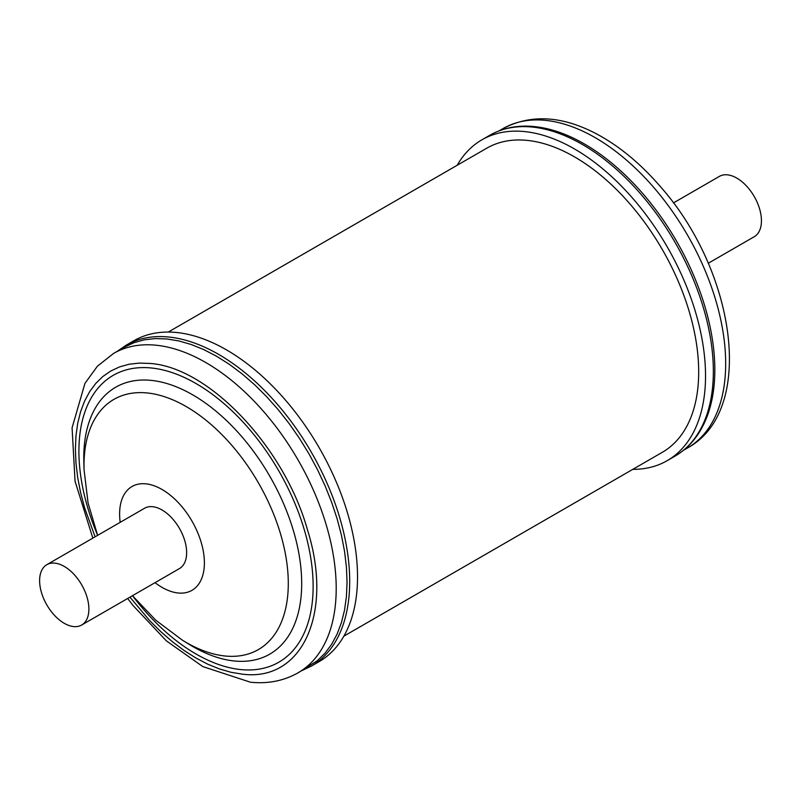 <?xml version="1.0" encoding="UTF-8"?>
<svg xmlns="http://www.w3.org/2000/svg" width="801" height="801" viewBox="0 0 801 801"><rect width="100%" height="100%" fill="white"/><g stroke="black" fill="none" stroke-linecap="round" stroke-linejoin="round"><path stroke-width="1.2" d="M81.672 625.03L179.424 568.59A34.843 20.115 -120 0 0 184.61 540.164A34.843 20.115 -120 0 0 161.221 509.536A34.843 20.115 -120 0 0 144.591 508.245L46.828 564.685A34.843 20.115 60 0 1 63.459 565.977A34.843 20.115 60 0 1 86.858 596.605A34.843 20.115 60 0 1 81.672 625.03A34.843 20.115 60 0 1 65.031 623.739A34.843 20.115 60 0 1 41.642 593.11A34.843 20.115 60 0 1 46.828 564.685M92.826 538.132L75.054 481.231L72.08 427.824L84.946 383.389L97.412 366.197L113.592 353.421L124.515 347.113L134.007 342.678L144.29 339.824L155.274 338.573L166.848 338.953L178.903 340.946L191.319 344.54L203.975 349.687L216.761 356.355L229.547 364.475L242.202 373.967L254.608 384.73L266.653 396.685L278.217 409.691L289.191 423.629L299.464 438.377L308.936 453.777L317.526 469.696L325.136 485.967L331.704 502.437L337.171 518.958L341.466 535.358L344.57 551.488L346.433 567.178L347.053 582.297L346.412 596.685L344.52 610.212L341.396 622.737L337.081 634.152L331.594 644.344L325.006 653.205L317.376 660.665L298.012 672.85C283.814 680.87 267.965 683.994 250.483 682.222L202.753 666.562L166.358 640.84L133.016 605.476L127.659 598.477M319.148 661.606A185.251 106.954 -120 0 0 335.479 480.089A185.251 106.954 -120 0 0 176.5 332.495A185.251 106.954 -120 0 0 133.897 340.735L126.077 345.251A185.251 106.954 60 0 1 168.681 337.011A185.251 106.954 60 0 1 327.649 484.605A185.251 106.954 60 0 1 311.329 666.122L319.148 661.606M708.234 263.279L754.232 236.726A34.843 20.115 -120 0 0 759.658 209.111A34.843 20.115 -120 0 0 737.27 178.383A34.843 20.115 -120 0 0 719.388 176.39L673.401 202.943M489.731 135.299A185.251 106.954 -120 0 1 512.29 127.479A185.251 106.954 -120 0 1 684.635 260.265A185.251 106.954 -120 0 1 674.983 456.159C690.011 447.308 700.925 433.511 707.714 414.778A184.42 106.473 -120 0 0 676.625 241.301A184.42 106.473 -120 0 0 541.937 127.649C522.322 124.155 504.92 126.708 489.731 135.299L481.912 139.815A185.251 106.954 -120 0 0 457.201 165.246M632.78 469.356A185.251 106.954 -120 0 0 644.605 468.495A185.251 106.954 -120 0 0 667.163 460.675A185.251 106.954 -120 0 0 676.815 264.781A185.251 106.954 -120 0 0 504.47 131.995A185.251 106.954 -120 0 0 481.912 139.815M343.859 636.164L662.327 452.295A175.579 101.367 -120 0 0 689.24 311.609A175.579 101.367 -120 0 0 574.537 156.886A175.579 101.367 -120 0 0 486.748 148.195L168.28 332.055M113.592 353.421A184.42 106.473 60 0 1 156.005 345.211A184.42 106.473 60 0 1 314.262 492.154A184.42 106.473 60 0 1 298.012 672.85M95.099 536.82L84.536 507.594L80.561 492.425L77.687 477.506L75.965 462.988L75.394 449.011L75.985 435.694L77.737 423.188L80.621 411.594L84.616 401.031L89.692 391.609L95.78 383.409L102.848 376.52L110.798 370.993L119.579 366.888L129.091 364.245L139.254 363.093L149.957 363.444C208.901 367.279 284.435 447.108 307.514 529.952C333.667 613.115 302.297 682.222 242.082 674.112L230.938 672.269L219.454 668.945L207.739 664.179L195.915 658.011L184.09 650.502L172.385 641.721L160.901 631.759L149.757 620.705L129.942 597.156M97.512 535.038A165.617 95.619 60 0 1 151.309 367.979A165.617 95.619 60 0 1 304.26 529.631A165.617 95.619 60 0 1 240.741 669.576A165.617 95.619 60 0 1 132.686 595.954M97.632 535.348L88.07 502.988L84.065 469.817L83.845 462.367A154.092 88.971 60 0 1 151.129 380.375A154.092 88.971 60 0 1 293.436 530.773A154.092 88.971 60 0 1 234.343 660.985A154.092 88.971 60 0 1 188.786 644.134L182.448 640.219L155.724 620.164L132.475 595.694M84.065 469.817A144.46 83.404 60 0 1 147.144 392.951A144.46 83.404 60 0 1 280.55 533.947A144.46 83.404 60 0 1 225.151 656.009A144.46 83.404 60 0 1 182.448 640.219M120.19 522.332A59.945 34.613 60 0 1 145.822 483.834A59.945 34.613 60 0 1 201.181 542.347A59.945 34.613 60 0 1 178.192 593A59.945 34.613 60 0 1 155.034 582.667M503.048 128.56C531.213 113.802 562.753 115.785 597.646 134.488C619.784 146.523 640.53 163.704 659.874 186.032C735.318 270.408 756.605 410.482 687.468 447.999A184.42 106.473 -120 0 0 697.08 252.976A184.42 106.473 -120 0 0 525.506 120.781A184.42 106.473 -120 0 0 503.048 128.56L499.153 130.813M117.477 351.168L126.077 345.251M311.329 666.122L301.907 670.597M687.468 447.999L683.583 450.242M674.983 456.159L667.163 460.675"/></g></svg>

